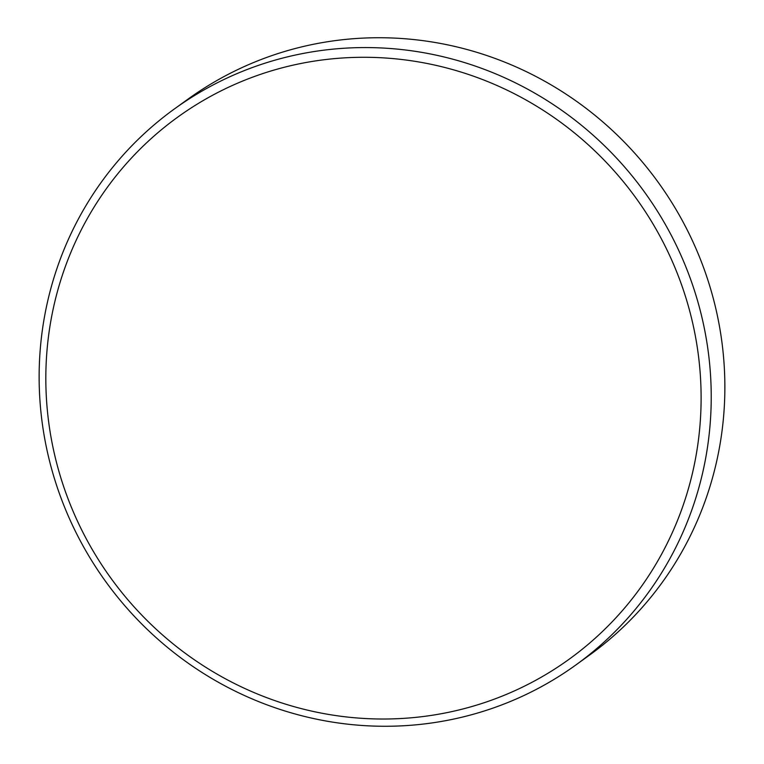 <?xml version="1.0" encoding="UTF-8"?>
<svg xmlns="http://www.w3.org/2000/svg" width="764" height="764" viewBox="0 0 764 764"><rect width="100%" height="100%" fill="white"/><g stroke="black" fill="none" stroke-linecap="round" stroke-linejoin="round"><path stroke-width="1.15" d="M339.588 716.097A334.326 324.117 54.2 0 1 108.192 186.168A334.326 324.117 54.2 0 1 672.645 262.195A334.326 324.117 54.2 0 1 339.588 716.097M340.419 723.269A342.902 332.426 -125.8 0 0 575.836 664.986A342.902 332.426 -125.8 0 0 699.222 306.689A342.902 332.426 -125.8 0 0 409.934 50.567A342.902 332.426 -125.8 0 0 174.517 108.86A342.902 332.426 -125.8 0 0 51.14 467.157A342.902 332.426 -125.8 0 0 340.419 723.269M174.517 108.86L188.164 99.014A342.902 332.426 54.2 0 1 423.581 40.731A342.902 332.426 54.2 0 1 712.86 296.843A342.902 332.426 54.2 0 1 589.483 655.14L575.836 664.986"/></g></svg>

